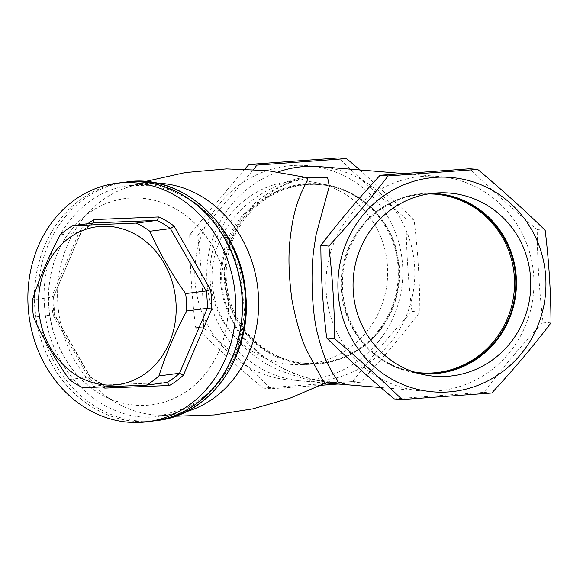 <?xml version="1.0" encoding="UTF-8"?>
<svg xmlns="http://www.w3.org/2000/svg" width="580" height="580" viewBox="0 0 580 580"><rect width="100%" height="100%" fill="white"/><g stroke="black" fill="none" stroke-linecap="round" stroke-linejoin="round"><path stroke-width="0.43" stroke-dasharray="2.9 2.17" d="M226.36 280.307A89.639 86.666 -85.3 0 1 320.24 184.665A89.639 86.666 -85.3 0 1 399.236 281.126A89.639 86.666 -85.3 0 1 305.486 363.334A89.639 86.666 -85.3 0 1 226.36 280.307M225.112 280.205A89.639 86.666 94.7 0 0 304.239 363.232A89.639 86.666 94.7 0 0 398.119 267.583A89.639 86.666 94.7 0 0 318.986 184.556A89.639 86.666 94.7 0 0 225.112 280.205M210.119 279.306A91.901 88.849 94.7 0 0 301.767 364.646A91.901 88.849 94.7 0 0 387.346 280.147A91.901 88.849 94.7 0 0 316.781 182.758A91.901 88.849 94.7 0 0 210.119 279.306M224.453 280.256A90.328 87.326 -85.3 0 1 329.288 185.361A90.328 87.326 -85.3 0 1 398.649 281.075A90.328 87.326 -85.3 0 1 314.527 364.131A90.328 87.326 -85.3 0 1 224.453 280.256M435.855 194.206A89.639 86.666 94.7 0 0 435.232 194.155A89.639 86.666 94.7 0 0 341.482 276.363A89.639 86.666 94.7 0 0 420.486 372.824A89.639 86.666 94.7 0 0 421.109 372.875M413.33 371.809A89.639 86.666 -85.3 0 1 342.599 289.906A89.639 86.666 -85.3 0 1 428.011 193.988M432.557 193.343A90.328 87.326 94.7 0 0 426.191 193.357A90.328 87.326 94.7 0 0 342.077 276.406A90.328 87.326 94.7 0 0 411.43 372.128A90.328 87.326 94.7 0 0 417.709 373.186M87.718 223.728A92.452 79.714 -97.3 0 0 80.221 229.883L80.852 232.225A89.204 76.915 82.7 0 1 93.329 223.003M80.221 229.883L51.932 296.025A92.452 79.714 -97.3 0 0 53.15 315.455L89.596 378.979L89.951 376.884L90.487 377.051L54.636 314.57L53.527 296.916L81.338 231.92L60.24 234.878M51.932 296.025L53.084 297.149L32.48 299.795M53.519 296.96L80.852 232.225M53.15 315.455L54.179 314.534A89.204 76.915 82.7 0 1 53.084 297.149M54.636 314.57L33.575 317.188M104.791 386.969L103.523 385.048A89.204 76.915 82.7 0 1 89.951 376.884L69.346 379.53M82.911 387.701L103.523 385.048L167.062 382.474M153.7 420.942A120.234 103.675 82.7 0 1 35.532 314.918A120.234 103.675 82.7 0 1 123.011 182.439M228.034 298.062A103.987 89.661 82.7 0 1 151.626 404.833A103.987 89.661 82.7 0 1 49.423 313.135A103.987 89.661 82.7 0 1 125.084 198.548A103.987 89.661 82.7 0 1 228.034 298.062M228.201 298.04A103.987 89.661 82.7 0 1 151.786 404.811A103.987 89.661 82.7 0 1 49.59 313.113A103.987 89.661 82.7 0 1 125.251 198.534A103.987 89.661 82.7 0 1 228.201 298.04M185.745 411.865A116.304 100.282 82.7 0 1 172.949 414.504A116.304 100.282 82.7 0 1 152.989 414.758A116.304 100.282 82.7 0 1 57.811 303.209A116.304 100.282 82.7 0 1 123.939 188.587A116.304 100.282 82.7 0 1 143.267 183.795A116.304 100.282 82.7 0 1 156.31 183.113M153.78 420.935A120.234 103.675 82.7 0 1 34.829 305.87A120.234 103.675 82.7 0 1 123.098 182.424M324.901 383.25C324.575 385.018 309.698 380.857 280.256 370.772C247.457 357.186 217.812 325.844 213.092 289.877C207.082 253.271 227.07 217.036 255.316 197.947C279.415 181.069 305.058 176.422 306.711 177.545C278.915 182.178 240.432 205.893 227.28 241.012C216.043 270.041 218.674 298.548 235.161 326.525C254.917 363.464 310.024 381.676 328.715 381.988M278.037 171.948A107.561 103.994 94.7 0 0 212.316 239.772A107.561 103.994 94.7 0 0 206.995 281.401A107.561 103.994 94.7 0 0 301.948 381.024A107.561 103.994 94.7 0 0 414.439 282.38A107.561 103.994 94.7 0 0 319.645 166.627M331.441 249.603A107.561 103.994 -85.3 0 1 438.777 176.465A107.561 103.994 -85.3 0 1 533.571 292.219A107.561 103.994 -85.3 0 1 421.08 390.862A107.561 103.994 -85.3 0 1 331.441 249.603M394.175 398.909L483.8 392.37C501.729 368.844 521.485 345.47 543.054 322.248C539.291 291.225 537.348 260.348 537.232 229.622C512.909 209.184 490.412 188.892 469.735 168.751M491.746 393.022L483.8 392.37M551 322.908L543.054 322.248M244.811 168.99L189.718 234.581C189.841 265.306 191.784 296.184 195.547 327.207C216.224 347.348 238.728 367.64 263.044 388.085L352.676 381.546C370.606 358.019 390.354 334.653 411.93 311.424C408.168 280.401 406.225 249.523 406.101 218.798C381.785 198.36 359.281 178.067 338.604 157.927M200.317 238.779A107.561 103.994 -85.3 0 1 377.043 201.528A107.561 103.994 -85.3 0 1 319.036 378.203A107.561 103.994 -85.3 0 1 200.317 238.779M320.726 385.323L270.99 388.738C250.313 368.597 227.81 348.305 203.493 327.867C203.37 297.141 201.427 266.263 197.664 235.241L253.605 169.418M359.89 169.947L414.048 219.457C417.81 250.48 419.753 281.358 419.876 312.083C401.94 335.602 382.191 358.976 360.615 382.198L338.075 384.011M406.101 218.798L414.048 219.457M189.718 234.581L197.664 235.241M195.547 327.207L203.493 327.867M545.171 230.282L537.232 229.622M263.044 388.085L270.99 388.738M411.93 311.424L419.876 312.083M352.676 381.546L360.615 382.198M89.951 376.884L54.179 314.534M89.596 378.979A92.452 79.714 -97.3 0 0 102.559 387.048M44.471 304.833L44.479 304.928C46.958 370.185 103.965 425.263 159.587 416.223L159.623 416.223C204.929 411.292 242.317 366.575 245.057 314.128C252.061 243.31 191.291 175.131 130 185.499L129.942 185.506C79.351 190.675 39.679 246.094 44.471 304.833M157.129 420.507A120.234 103.675 82.7 0 1 38.091 305.45A120.234 103.675 82.7 0 1 126.44 181.997M320.24 184.665L318.986 184.556M305.486 363.334L304.239 363.232M329.288 185.361L316.781 182.758M314.527 364.131L301.767 364.646M420.486 372.824L421.733 372.933M435.232 194.155L436.479 194.256M411.43 372.128L423.944 374.731M426.191 193.357L438.959 192.843M93.634 222.901L81.229 232.073M90.4 376.957L103.95 385.113M167.134 382.474L103.595 385.04M159.587 416.223L188.754 407.029L207.437 394.125L223.09 376.637L238.126 346.992L244.688 313.12L240.338 270.534L223.046 232.065L209.192 214.977L192.821 201.289L170.948 190.102L149.908 185.288L130 185.499M159.623 416.215L172.949 414.504M129.942 185.513L143.267 183.795M329.81 381.879L328.904 381.828C326.25 381.836 319.638 380.611 309.082 378.16C281.641 372.179 240.367 347.63 227.237 308.19C213.672 273.013 225.794 231.42 251.002 207.85C267.17 193.307 282.474 184.244 296.924 180.648L309.872 178.038M123.91 188.601L145.123 181.54M175.319 416.215L153.004 414.758M301.948 381.024L325.489 382.967M380.835 387.541L421.08 390.862M402.65 173.478L438.777 176.465"/><path stroke-width="0.87" d="M421.109 372.875A89.639 86.666 94.7 0 0 514.359 277.182A89.639 86.666 94.7 0 0 435.855 194.206M428.011 193.988A89.639 86.666 -85.3 0 1 436.479 194.256A89.639 86.666 -85.3 0 1 515.613 277.284A89.639 86.666 -85.3 0 1 421.733 372.933A89.639 86.666 -85.3 0 1 413.33 371.809M530.606 278.183A91.901 88.849 -85.3 0 1 423.944 374.731A91.901 88.849 -85.3 0 1 353.372 277.341A91.901 88.849 -85.3 0 1 438.959 192.843A91.901 88.849 -85.3 0 1 530.606 278.183M417.709 373.186A90.328 87.326 94.7 0 0 516.273 277.233A90.328 87.326 94.7 0 0 432.557 193.343M102.559 387.048A92.452 79.714 -97.3 0 0 104.763 388.107L169.498 385.483A92.452 79.714 -97.3 0 0 183.432 375.18L211.722 309.038A92.452 79.714 -97.3 0 0 210.504 289.608L174.051 226.084A92.452 79.714 -97.3 0 0 158.891 216.956L94.156 219.581L93.329 223.003L72.718 225.656L136.256 223.082L156.868 220.436A89.204 76.915 82.7 0 1 170.433 228.6L149.828 231.253C159.246 252.358 171.172 273.137 185.6 293.596L206.204 290.95A89.204 76.915 82.7 0 1 207.299 308.335L186.695 310.989C174.935 332.949 165.677 354.59 158.927 375.905L179.532 373.252A89.204 76.915 82.7 0 1 167.062 382.474L146.45 385.127L82.911 387.701A89.204 76.915 82.7 0 1 69.346 379.53C54.919 359.071 42.992 338.292 33.575 317.188A89.204 76.915 82.7 0 1 32.48 299.795C39.23 278.48 48.488 256.839 60.24 234.878A89.204 76.915 82.7 0 1 72.718 225.656M93.634 222.901L156.868 220.436L158.891 216.956M104.763 388.107L104.791 386.969M169.498 385.483L167.134 382.474M183.432 375.18L179.532 373.252L207.299 308.335L211.722 309.038M210.504 289.608L206.204 290.95L170.433 228.6L174.051 226.084M158.927 375.905A89.204 76.915 82.7 0 1 146.45 385.127M185.6 293.596A89.204 76.915 82.7 0 1 186.513 302.281A89.204 76.915 82.7 0 1 186.695 310.989M136.256 223.082A89.204 76.915 82.7 0 1 149.828 231.253M235.516 298.33A120.234 103.675 82.7 0 1 147.168 421.783A120.234 103.675 82.7 0 1 29 315.759A120.234 103.675 82.7 0 1 116.486 183.28A120.234 103.675 82.7 0 1 235.516 298.33M176.001 302.905A79.619 68.65 -97.3 0 0 68.686 238.307A79.619 68.65 -97.3 0 0 77.336 375.833A79.619 68.65 -97.3 0 0 176.001 302.905M116.486 183.28L123.011 182.439A120.234 103.675 82.7 0 1 242.048 297.496A120.234 103.675 82.7 0 1 153.7 420.942L147.168 421.783M156.31 183.113A116.304 100.282 82.7 0 1 244.586 243.709A116.304 100.282 82.7 0 1 185.745 411.865M123.098 182.424A120.234 103.675 82.7 0 1 123.177 182.417A120.234 103.675 82.7 0 1 241.345 288.441A120.234 103.675 82.7 0 1 153.859 420.928A120.234 103.675 82.7 0 1 153.78 420.935M309.872 178.038L306.769 177.56C311.003 180.46 295.38 191.755 290.594 235.581C288.021 252.829 288.499 274.42 292.023 300.346C296.59 323.299 301.578 340.134 306.994 350.842C318.572 372.744 324.553 383.539 324.938 383.235L324.901 383.25M328.715 381.988C344.244 383.489 335.595 380.342 329.483 367.183C325.423 360.419 321.429 349.211 317.507 333.565C312.504 315.23 310.053 274.202 313.954 248.443L316.006 234.965L329.339 186.144L327.599 177.545L306.762 177.56L267.264 170.585L226.388 168.889L185.303 172.572L145.123 181.54M402.65 173.478L319.645 166.627A107.561 103.994 94.7 0 0 278.037 171.948M388.049 175.943L477.673 169.403C501.997 189.849 524.494 210.134 545.171 230.282C548.934 261.305 550.877 292.182 551 322.908C533.071 346.427 513.314 369.801 491.746 393.022L402.114 399.562C381.437 379.422 358.94 359.129 334.617 338.691C334.493 307.965 332.55 277.088 328.787 246.065C350.363 222.836 370.113 199.462 388.049 175.943L380.103 175.283C358.534 198.512 338.778 221.879 320.849 245.405C320.972 276.131 322.915 307.008 326.678 338.031C347.355 358.172 369.851 378.464 394.175 398.909L402.114 399.562M343.44 250.596A107.561 103.994 94.7 0 0 462.159 390.021A107.561 103.994 94.7 0 0 520.166 213.338A107.561 103.994 94.7 0 0 343.44 250.596M477.673 169.403L469.735 168.751L380.103 175.283M334.617 338.691L326.678 338.031M328.787 246.065L320.849 245.405M253.605 169.418L256.918 165.119L346.55 158.579L338.604 157.927L248.98 164.459L244.811 168.99M338.075 384.011L320.726 385.323M346.55 158.579L359.89 169.947M248.98 164.459L256.918 165.119M94.156 219.581A92.452 79.714 -97.3 0 0 87.718 223.728M126.44 181.997A120.234 103.675 82.7 0 1 244.608 288.021A120.234 103.675 82.7 0 1 157.129 420.507C210.729 415.055 252.09 355.707 245.717 294.241C241.853 227.983 183.621 172.826 126.44 181.997L123.177 182.417M153.859 420.928L157.129 420.507M175.319 416.215L214.187 414.947L252.699 408.9L289.927 398.221L324.93 383.235L329.81 381.879M325.489 382.967L380.835 387.541"/></g></svg>
